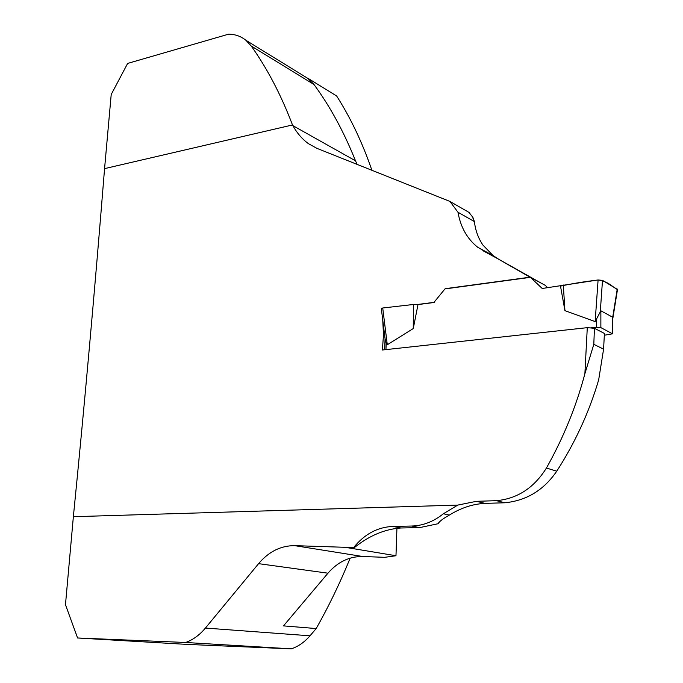 <?xml version="1.0" encoding="UTF-8"?>
<svg xmlns="http://www.w3.org/2000/svg" width="683" height="683" viewBox="0 0 683 683"><rect width="100%" height="100%" fill="white"/><g stroke="black" fill="none" stroke-linecap="round" stroke-linejoin="round"><path stroke-width="1.02" d="M417.031 304.558L433.987 302.364L445.145 288.704L529.999 277.196L477.656 247.22C467.112 238.751 460.555 227.097 457.994 212.259L449.901 201.417L468.999 212.404L472.935 217.484L474.403 221.582C475.402 230.325 478.237 238.145 482.907 245.035L493.075 255.57L498.394 259.062L541.995 283.582M593.809 344.326L603.584 349.158L604.421 333.449L594.432 328.292L593.809 344.326L584.887 373.729L587.286 327.661L382.395 350.003L383.487 334.901L382.728 319.866M584.887 373.729C576.256 406.334 563.441 437.769 546.434 468.026L556.747 471.202C575.231 442.456 589.198 412.028 598.658 379.919L603.584 349.158M556.747 471.202C543.796 490.138 526.499 500.656 504.857 502.773L496.507 500.673C517.441 498.701 534.08 487.816 546.434 468.026M496.507 500.673L476.486 501.313L457.764 505.096L443.369 513.761L449.346 515.084L448.253 515.75C442.302 519.123 439.007 521.761 438.358 523.673L419.618 527.617L411.729 526.03C423.033 525.714 433.577 521.624 443.369 513.761M449.901 201.417L316.938 148.356L308.494 143.703C302.245 139.17 297.037 133.151 292.87 125.638L292.495 124.955L104.567 168.624C94.766 290.454 84.368 406.479 73.363 516.707L457.764 505.096M396.925 528.232L395.978 555.74L345.829 547.416L354.255 547.672C369.127 535.694 384.674 529.129 400.878 527.985L419.618 527.617M594.432 328.292L587.286 327.661M350.157 558.139C340.185 582.684 328.865 606.154 316.186 628.556L310.005 635.805C304.533 642.148 298.292 646.502 291.282 648.85L186.818 644.393L77.589 637.982L65.474 604.703L73.363 516.707M291.282 648.85L185.631 642.481L77.589 637.982M395.978 555.74L384.725 557.319L362.758 556.508C349.363 556.346 337.769 561.913 327.96 573.191L283.488 625.884L316.186 628.556M185.631 642.481C192.973 639.869 199.573 635.062 205.421 628.061L258.584 563.654C268.846 551.565 280.892 545.572 294.723 545.657L353.649 547.578C364.398 534.174 377.477 527.122 392.913 526.422L411.729 526.03M307.768 78.357L313.992 84.513C330.111 106.446 343.942 131.879 355.501 160.812L357.209 164.535M307.598 78.084L336.625 95.962C350.601 117.817 362.383 142.645 371.953 170.434M354.255 547.672L353.649 547.578M449.346 515.084C460.94 507.887 472.807 503.986 484.956 503.38L504.857 502.773M292.495 124.955C281.055 94.886 267.301 68.565 251.224 46.009L245.889 40.263C240.954 36.293 235.217 34.261 228.677 34.15L127.636 63.425L111.209 94.485L104.567 168.624M474.403 221.582L457.994 212.259M336.625 95.962L332.997 93.725M384.649 335.362L383.487 334.901M445.145 288.704L433.987 302.364M590.343 327.925L596.575 327.251L600.869 327.627L612.54 333.816L604.344 335.225M547.792 287.765L545.154 285.281L530.418 277.341L445.461 288.849M617.492 289.472L602.5 280.363L598.095 279.979L542.217 288.482L530.418 277.341M612.284 333.586L612.506 319.977M617.253 289.029L612.497 318.543M602.5 280.363L600.272 311.9L595.149 321.591L564.926 310.645L563.321 285.007M612.233 316.989L600.861 310.791L600.272 311.9M381.336 308.648L382.719 307.999L413.386 304.481L417.996 304.575L413.266 328.549L387.295 344.753L386.194 343.062L385.101 338.973L381.336 308.648M434.234 302.475L417.996 304.575M617.475 289.575C611.831 286.595 608.707 281.601 598.095 279.979C584.025 281.678 571.492 283.727 560.504 286.117L564.926 310.645M598.095 279.979L595.149 321.591M382.719 307.999L387.295 344.753M413.266 328.549L413.386 304.481M482.932 250.712L498.394 259.062M400.878 527.985L392.913 526.422M484.956 503.38L476.486 501.313M310.005 635.805L205.421 628.061M327.96 573.191L258.584 563.654M362.758 556.508L294.723 545.657M292.87 125.638L355.501 160.812M251.224 46.009L313.992 84.513M600.869 327.627L600.861 310.791M385.946 349.619L386.194 343.062M596.575 327.251L596.583 319.422M472.918 217.553L472.995 218.406M438.674 522.794L438.358 523.673M477.707 247.255L493.024 255.536M308.511 143.712L316.861 148.331M245.889 40.263L308.699 78.929M612.54 333.816L612.497 318.483M617.517 289.319L612.506 320.464M384.657 349.764L385.075 338.742"/></g></svg>
